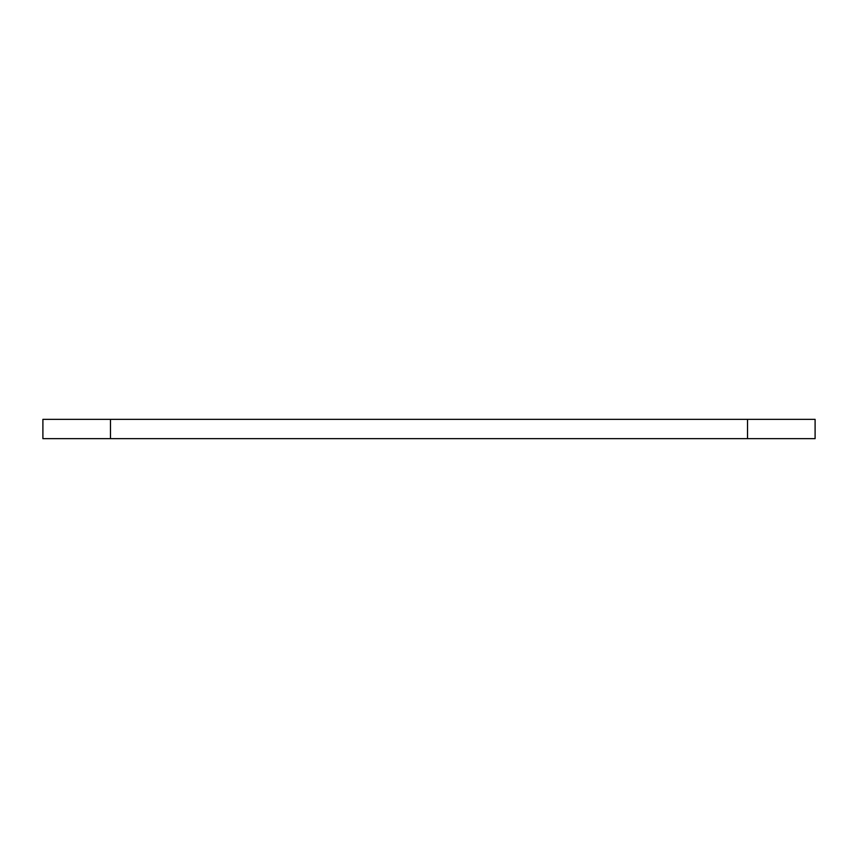 <?xml version="1.0" encoding="UTF-8"?>
<svg xmlns="http://www.w3.org/2000/svg" width="858" height="858" viewBox="0 0 858 858"><rect width="100%" height="100%" fill="white"/><g stroke="black" fill="none" stroke-linecap="round" stroke-linejoin="round"><path stroke-width="1.29" d="M747.533 438.653L815.1 438.653L815.1 419.348L42.9 419.348L42.9 438.653L747.533 438.653L747.533 419.348M110.468 438.653L110.468 419.348"/></g></svg>

